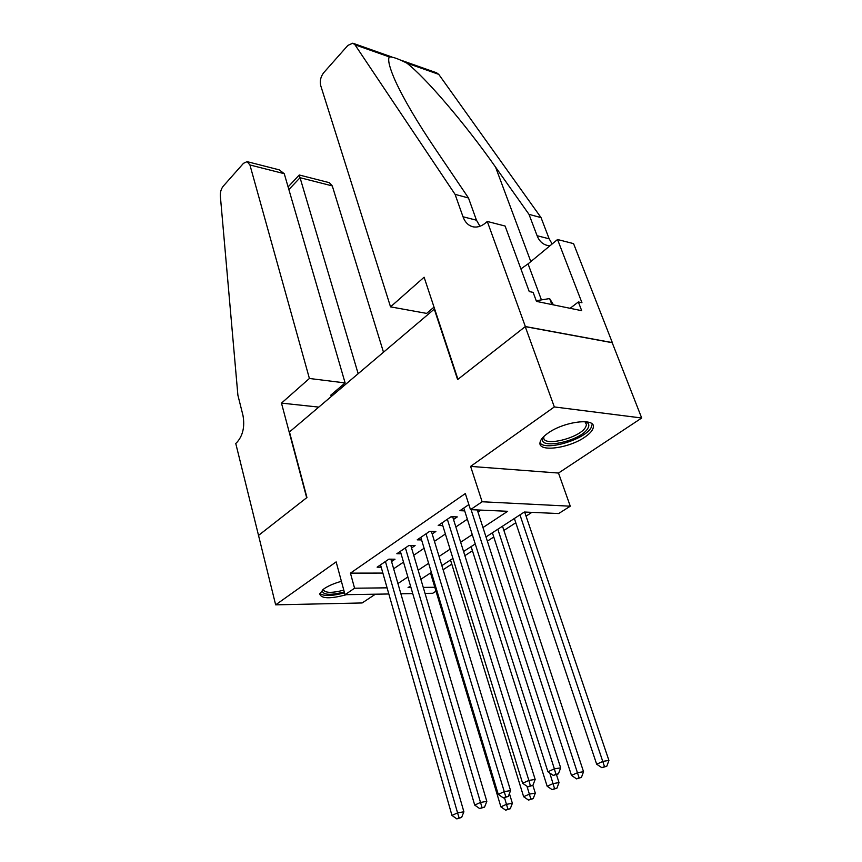 <?xml version="1.0" encoding="UTF-8"?>
<svg xmlns="http://www.w3.org/2000/svg" width="862" height="862" viewBox="0 0 862 862"><rect width="100%" height="100%" fill="white"/><g stroke="black" fill="none" stroke-linecap="round" stroke-linejoin="round"><path stroke-width="1.29" d="M341.406 581.322C334.208 583.315 328.422 585.794 324.047 588.746L319.662 593.864C321.246 598.778 330.189 599.036 346.502 594.672M584.867 437.088C590.05 433.543 592.862 430.267 593.325 427.261C595.653 417.51 563.899 421.475 547.941 433.177C543.06 436.635 540.409 439.782 540 442.615C538.007 452.399 568.877 448.423 584.867 437.088M436 591.213L432.746 593.271L425.041 593.401M434.599 308.855L289.47 431.97L306.937 497.525L258.525 535.421L275.657 604.844L362.159 602.958L375.39 594.198M434.157 308.768L457.614 379.571L525.238 326.633L612.203 342.699L641.694 418.005L554.331 406.939L470.609 466.396L482.127 501.759L570.278 506.199L558.673 513.547L524.322 512.028L486.006 536.929M470.609 466.396L558.501 473.055L641.694 418.005M558.501 473.055L570.278 506.199M443.111 569.728L451.774 564.125M464.866 555.667L472.441 550.764M487.364 541.131L493.775 536.994M503.904 530.442L515.788 522.76M526.057 516.133L531.886 512.362M525.238 326.633L554.331 406.939M391.553 561.55L395.012 559.212L388.881 559.158L377.125 567.185L381.198 567.196M411.551 547.984L415.107 545.56L408.965 545.452L396.843 553.727L401.067 553.781M432.185 533.966L435.86 531.466L429.718 531.294L417.186 539.849L421.593 539.935M453.498 519.484L457.302 516.909L451.149 516.672L438.198 525.497L442.788 525.648M482.968 527.544L507.653 511.295L470.49 509.647L465.329 493.56L350.435 573.133L382.879 573.079M393.643 568.769L403.513 562.132M413.717 555.279L424.104 548.286M434.437 541.347L445.374 533.987M455.847 526.951L467.355 519.215M477.968 512.082L480.899 510.11M468.863 504.582L459.92 510.681L464.704 510.886M388.837 593.983L345.026 594.694L336.148 561.884L275.657 604.844M345.026 594.694L354.573 588.218L387.081 587.83M350.435 573.133L354.573 588.218M470.49 509.647L482.127 501.759M412.736 593.595L400.873 593.789M410.506 585.998L408.06 587.582L410.969 587.55M423.264 587.399L434.814 587.27M475.242 543.933L463.562 551.518M452.949 558.414L441.85 565.623M431.377 572.433L420.839 579.275M397.91 583.542L407.866 576.98M418.156 570.213L428.629 563.317M439.049 556.453L450.083 549.191M460.653 542.241L472.268 534.591M471.115 509.679L554.374 768.829L547.909 771.77L463.788 508.041M477.279 509.948L560.666 767.859L554.374 768.829L555.871 774.259L553.285 775.434L558.393 773.861L555.871 774.259M558.393 773.861L560.666 767.859M547.909 771.77L553.285 775.434M514.366 518.504L596.666 764.206L603.098 761.34L608.928 760.446L524.667 512.05M604.488 766.577L601.902 767.719L606.816 766.21L604.488 766.577L519.958 514.862M601.902 767.719L596.666 764.206M608.928 760.446L606.816 766.21M585.546 421.712L586.537 422.143C589.08 423.544 589.5 425.645 587.809 428.436C580.288 441.872 534.914 450.686 543.48 436.894L543.577 436.743M543.997 436.334L543.847 437.066C541.756 447.367 579.512 438.359 585.6 427.186L586.516 424.794L584.953 421.669M539.978 442.788C544.989 451.386 584.425 439.803 591.052 427.811L592.248 424.104M553.479 304.879L549.633 298.575L536.218 300.73M551.874 304.555L549.633 298.575M344.294 591.968C330.135 595.502 322.787 595.017 322.248 590.513L322.485 589.931M319.759 593.422C323.659 596.375 331.913 596.181 344.52 592.83M323.239 589.328C324.575 593.034 331.428 593.315 343.798 590.158M390.54 306.861L320.707 85.586C319.673 80.996 320.664 76.718 323.681 72.731L347.892 45.395L352.795 43.186L354.982 44.802L455.071 194.349L463.002 216.761C465.135 222.493 468.605 225.866 473.421 226.889C477.667 227.579 481.869 226.135 486.017 222.579L487.289 221.459L525.357 326.536L457.948 379.302L424.115 277.219L390.54 306.861L426.636 313.402L434.017 307.109M401.089 60.243L436.506 72.764L438.747 74.358L541.045 217.612L528.999 214.358L495.575 167.142C464.877 123.309 424.847 76.804 406.767 63.077C398.287 58.767 392.458 56.709 389.268 56.903C387.588 59.995 389.624 68.055 395.389 81.06C404.041 99.69 417.413 122.404 435.493 149.191L468.497 197.991L476.46 220.198L479.972 226.264M468.497 197.991L455.071 194.349M541.045 217.612L549.159 238.806L552.143 243.968M550.075 245.681L547.629 245.476C542.78 244.442 539.278 241.188 537.101 235.725L528.999 214.358M525.357 326.536L612.332 342.613L573.564 243.634L557.542 239.517L581.958 302.734L578.348 301.969L570.127 308.305M487.289 221.459L505.1 226.038L529.246 291.561L533.136 292.38L536.466 301.388L581.699 310.686L578.348 301.969M557.542 239.517L528.05 263.88L520.896 268.912M383.418 351.976L332.279 185.901L300.051 177.712L288.878 189.575M358.107 373.526L299.254 175.029L288.102 186.914M258.449 535.485L306.678 497.73L281.475 403.114L309.404 378.472L249.926 164.965L247.092 161.636L243.483 163.327L223.236 186.192C221.125 188.853 220.166 192.14 220.349 196.051L237.89 395.195L242.955 415.312C244.991 426.712 242.879 435.86 236.597 442.734L235.757 443.477L258.546 535.496M281.475 403.114L318.681 407.101M309.404 378.472L345.123 382.933L330.717 395.216L332.409 395.41M345.123 382.933L284.255 173.693L249.926 164.965M299.233 174.986L329.338 182.679L332.279 185.901M343.766 385.734L343.388 384.409M247.416 161.722L279.245 169.868L284.255 173.693M447.346 519.258L528.869 780.433L522.631 783.267L441.947 522.943M452.647 516.726L535.173 779.431L528.869 780.433L530.378 785.756L527.878 786.877L532.899 785.347L530.378 785.756M450.503 559.998L523.633 796.703L529.44 794.117L535.313 793.126L532.878 785.347L535.173 779.431M522.631 783.267L527.878 786.877M426.033 533.804L504.259 791.628L498.247 794.365L420.818 537.371M431.388 531.337L510.573 790.594L504.259 791.628L505.778 796.844L503.365 797.932L508.3 796.413L505.778 796.844M508.3 796.413L510.573 790.594M498.247 794.365L503.365 797.932M405.409 547.887L480.511 802.436L474.703 805.086L400.356 551.335M410.808 545.484L486.825 801.369L480.511 802.436L482.03 807.543L479.703 808.599L484.552 807.112L482.03 807.543M484.552 807.112L486.825 801.369M474.703 805.086L479.703 808.599M385.433 561.518L457.571 812.877L451.957 815.43L380.53 564.858M390.874 559.179L463.885 811.778L457.571 812.877L459.09 817.887L456.838 818.9L461.623 817.435L459.09 817.887M461.623 817.435L463.885 811.778M451.957 815.43L456.838 818.9M492.396 532.781L571.484 775.412L577.691 772.643L583.542 771.716L502.503 526.208M579.092 777.783L576.592 778.882L581.43 777.395L579.092 777.783L497.827 529.257M576.592 778.882L571.484 775.412M583.542 771.716L581.43 777.395M471.126 546.605L547.154 786.241L553.156 783.569L559.018 782.599L556.486 774.722M554.557 788.601L552.154 789.657L556.906 788.202L554.557 788.601L549.794 773.063M552.154 789.657L547.154 786.241M559.018 782.599L556.906 788.202M530.841 799.052L528.514 800.087L533.19 798.643L530.841 799.052L526.994 786.273M528.514 800.087L523.633 796.703M535.313 793.126L533.19 798.643M430.515 572.993L500.887 806.832L506.5 804.332L512.373 803.298L509.41 793.568M507.912 809.17L505.66 810.161L510.261 808.75L507.912 809.17L504.507 797.738M505.66 810.161L500.887 806.832M512.373 803.298L510.261 808.75M476.46 220.198L463.002 216.761M537.101 235.725L549.159 238.806M438.747 74.358L406.767 63.077M389.268 56.903L354.982 44.802M495.575 167.142L530.82 261.595M541.433 299.89L528.05 263.88M450.74 516.941L452.722 517.017M429.459 531.466L431.442 531.52M408.847 545.538L410.829 545.571M585.373 421.712L586.537 422.143M585.524 422.121L586.516 424.794M391.898 57L353.442 43.412"/></g></svg>
